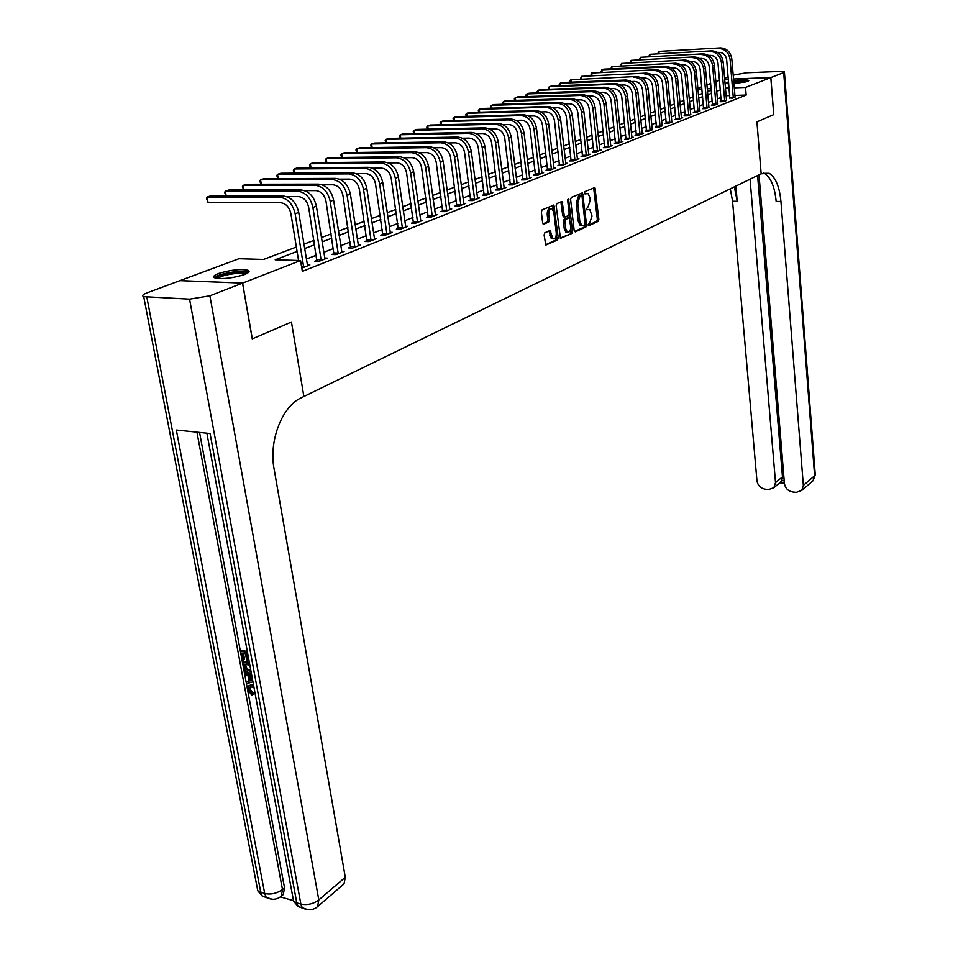 <?xml version="1.0" encoding="UTF-8"?>
<svg xmlns="http://www.w3.org/2000/svg" width="958" height="958" viewBox="0 0 958 958"><rect width="100%" height="100%" fill="white"/><g stroke="black" fill="none" stroke-linecap="round" stroke-linejoin="round"><path stroke-width="1.44" d="M588.08 224.759L588.835 225.669L598.175 221.394L598.858 219.31L594.882 187.576L585.003 191.552L584.512 193.025L584.943 193.923L588.008 193.552L589.96 197.671L590.236 200.234L588.02 206.928L586.308 208.94L586.727 209.826L589.817 209.443L592.008 216.029L589.793 222.735L588.08 224.759M218.352 273.569C230.267 269.928 240.135 268.815 247.93 270.252C250.206 271.282 249.104 272.695 244.613 274.515C232.758 278.203 222.843 279.341 214.891 277.928C212.532 276.874 213.682 275.413 218.352 273.569M728.727 83.789L725.865 83.286L728.547 81.717M733.684 80.712C741.504 79.694 746.545 79.586 748.833 80.388L747.815 81.442L733.936 83.705M544.851 232.746L544.108 234.938L545.773 245.092L557.496 240.027L558.227 237.871L553.88 205.096L542.096 209.838L541.342 212.029L542.647 222.843L543.821 224.196L548.647 222.076L549.389 219.897L548.754 214.568C548.73 210.257 549.868 208.365 552.167 208.892L553.832 212.365L556.275 233.105C556.287 237.44 555.149 239.332 552.838 238.782L550.215 230.65L544.851 232.746M242.53 283.113L179.924 280.646L146.79 292.956C142.718 294.549 141.7 295.783 143.736 296.657L189.564 299.147L209.886 295.818L242.53 283.113L252.241 338.892L291.448 322.032L252.325 338.857L242.602 283.089L180.008 280.622L238.925 258.732L263.534 259.45L296.357 247.044M733.541 79.011L770.807 77.598L773.729 114.637L756.916 121.87L761.167 173.793L303.866 396.504L291.448 322.032L303.866 396.504L301.315 397.75C282.143 406.288 268.683 440.704 274.072 468.809L345.287 877.288L344.006 883.899L342.772 884.964M759.011 174.847L784.422 483.503C785.249 488.209 787.979 491.035 792.613 491.969L796.337 492.352L801.75 490.424L803.343 485.395L814.611 475.755L783.692 72.592L745.528 87.441L734.283 87.825M297.088 251.439L275.197 259.798L300.561 260.54L302.333 271.377L746.162 95.07L745.528 87.441M300.561 260.54L242.602 283.089M574.177 230.579L575.279 231.884L585.889 227.022L586.583 224.914L582.5 192.869L571.315 197.384L570.597 199.515L574.177 230.579M571.866 233.441L560.454 238.386L556.155 205.695L556.885 203.539L562.13 201.575L564.238 215.598L565.364 216.927L568.453 215.562L569.172 213.418L567.639 200.234L568.501 198.773L572.585 231.309L571.866 233.441L560.167 238.075M746.162 95.07L734.942 95.429M729.745 95.596L726.116 95.716M721.015 97.536L717.386 98.949M712.249 100.949L708.513 102.41M703.328 104.434L699.472 105.931M694.239 107.967L690.275 109.511M684.982 111.571L680.899 113.164M675.57 115.247L671.354 116.888M665.966 118.984L661.631 120.672M656.182 122.792L651.727 124.54M646.219 126.684L641.62 128.468M636.064 130.635L631.334 132.479M625.718 134.671L620.832 136.575M615.156 138.778L610.126 140.742M604.39 142.97L599.205 144.993M593.409 147.257L588.068 149.328M582.213 151.615L576.704 153.759M570.788 156.07L565.112 158.274M559.125 160.609L553.269 162.896M547.21 165.255L541.186 167.602M535.055 169.985L528.84 172.404M522.649 174.823L516.23 177.326M509.967 179.769L503.357 182.343M497.01 184.81L490.185 187.469M483.766 189.971L476.737 192.714M470.234 195.24L462.977 198.067M456.403 200.629L448.907 203.551M442.249 206.15L434.513 209.155M427.771 211.79L419.784 214.891M412.958 217.55L404.719 220.771M397.798 223.465L389.283 226.783M382.29 229.501L373.488 232.938M366.387 235.692L357.298 239.237M350.113 242.039L340.725 245.703M333.432 248.541L323.732 252.325M316.344 255.199L306.309 259.103M729.864 97.896L732.187 98.219L735.157 97.045M721.254 101.273L720.117 101.728L723.577 101.62L726.607 100.422M712.501 104.721L711.339 105.176L714.824 105.081L717.901 103.859M703.579 108.23L702.406 108.697L705.902 108.601L709.04 107.356M694.502 111.799L693.305 112.278L696.825 112.182L700.023 110.924M685.257 115.439L684.036 115.918L687.581 115.834L690.838 114.553M675.845 119.151L674.6 119.63L678.168 119.546L682.707 117.75L681.342 117.786M666.253 122.923L664.984 123.414L668.576 123.331L671.941 122.001M656.481 126.767L655.188 127.27L658.805 127.198L662.241 125.833M646.53 130.683L645.213 131.198L648.841 131.126L652.338 129.737M636.375 134.671L635.034 135.198L638.687 135.138L643.584 133.198L642.111 133.234M626.029 138.742L624.664 139.281L628.34 139.221L633.334 137.245L631.825 137.269M615.491 142.898L614.102 143.449L617.79 143.389L622.88 141.377L621.347 141.401M604.737 147.125L603.312 147.688L607.025 147.628L612.222 145.58L610.653 145.604M593.768 151.448L592.319 152.011L596.056 151.963L601.349 149.867L599.744 149.891M582.572 155.843L581.099 156.429L584.859 156.382L590.26 154.25L588.619 154.274M571.16 160.345L569.651 160.932L573.435 160.896L578.943 158.717L577.267 158.741M559.508 164.92L557.963 165.53L561.771 165.494L567.399 163.279L565.687 163.291M547.605 169.602L546.036 170.225L549.868 170.201L555.616 167.925L553.868 167.937M535.462 174.38L533.857 175.015L537.713 174.991L543.581 172.679L541.797 172.691M523.068 179.266L521.427 179.912L525.295 179.9L531.295 177.529L529.463 177.541M510.398 184.247L508.722 184.906L512.614 184.906L518.745 182.487L516.877 182.487M497.453 189.337L495.741 190.019L499.669 190.019L505.92 187.552L504.004 187.552M484.233 194.546L482.485 195.228L486.424 195.24L492.819 192.714L490.867 192.714M470.713 199.863L468.917 200.569L472.893 200.581L479.419 198.007L477.419 197.995M456.882 205.299L455.062 206.018L459.05 206.054L465.732 203.407L463.684 203.395M442.752 210.868L440.884 211.598L444.895 211.634L451.733 208.94L449.637 208.928M428.298 216.556L426.382 217.31L430.417 217.346L437.411 214.592L435.267 214.568M413.497 222.376L411.545 223.142L415.604 223.202L422.753 220.376L420.562 220.352M398.36 228.339L396.361 229.118L400.444 229.19L407.761 226.292L405.509 226.268M382.853 234.435L380.805 235.237L384.912 235.321L392.409 232.351L390.098 232.315M366.986 240.686L364.89 241.512L369.01 241.596L376.698 238.566L374.327 238.518M350.724 247.08L348.58 247.918L352.724 248.026L360.591 244.913L358.16 244.865M334.067 253.631L331.863 254.505L336.042 254.612L344.102 251.427L341.611 251.367M316.99 260.348L314.739 261.235L318.93 261.366L327.193 258.097L324.63 258.025M307.231 264.863L309.865 264.947L301.806 268.12M724.691 79.346L728.331 79.215L724.691 79.334M697.855 88.268L701.723 86.831M706.932 84.903L710.692 83.502M715.854 81.586L719.494 80.233M711.147 88.639L707.279 88.771M701.915 88.962L697.939 89.094M303.878 244.194L313.961 240.386M321.385 237.572L331.133 233.884M338.449 231.118L347.886 227.549M355.095 224.819L364.22 221.37M371.345 218.675L380.182 215.334M387.212 212.676L395.762 209.443M402.707 206.808L410.982 203.683M417.832 201.084L425.855 198.055M432.621 195.492L440.381 192.558M447.063 190.031L454.583 187.181M461.181 184.69L468.474 181.936M474.988 179.469L482.054 176.799M488.496 174.356L495.346 171.769M501.717 169.362L508.351 166.848M514.638 164.465L521.068 162.034M527.295 159.687L533.534 157.328M539.677 154.992L545.725 152.705M551.808 150.406L557.676 148.191M563.687 145.915L569.375 143.76M575.327 141.509L580.847 139.425M586.727 137.198L592.08 135.174M597.9 132.97L603.097 131.007M608.857 128.827L613.898 126.923M619.587 124.768L624.484 122.923M630.125 120.792L634.867 118.984M640.447 116.876L645.057 115.14M650.578 113.044L655.056 111.356M660.517 109.284L664.864 107.643M670.265 105.596L674.492 104.003M679.845 101.979L683.94 100.422M689.245 98.423L693.221 96.914M698.466 94.938L702.334 93.477M707.531 91.501L711.279 90.088M720.344 89.932L716.704 91.321M711.566 93.285L707.818 94.71M702.621 96.686L698.765 98.159M693.52 100.171L689.544 101.68M684.251 103.703L680.156 105.26M674.803 107.308L670.588 108.913M665.187 110.972L660.84 112.637M655.392 114.721L650.913 116.421M645.405 118.529L640.794 120.289M635.226 122.408L630.472 124.217M624.844 126.372L619.958 128.24M614.27 130.408L609.228 132.336M603.48 134.527L598.283 136.503M592.475 138.718L587.122 140.766M581.243 143.005L575.734 145.113M569.794 147.376L564.106 149.544M558.095 151.843L552.239 154.082M546.168 156.393L540.12 158.705M533.977 161.04L527.75 163.423M521.535 165.794L515.105 168.249M508.818 170.644L502.196 173.17M495.837 175.601L488.999 178.212M482.557 180.667L475.503 183.361M468.989 185.84L461.708 188.618M455.122 191.133L447.602 194.007M440.931 196.558L433.172 199.515M426.418 202.09L418.406 205.144M411.569 207.754L403.294 210.916M396.361 213.562L387.822 216.819M380.805 219.502L371.979 222.867M364.866 225.585L355.741 229.058M348.532 231.812L339.12 235.405M331.803 238.195L322.068 241.907M314.667 244.733L304.596 248.577M729.098 88.016L725.457 88.136M588.2 225.25L596.666 221.37L597.349 219.298L593.661 187.864M581.781 195.815L581.266 193.145M574.477 231.525L584.38 226.998L585.039 224.543M584.631 225.082L585.122 223.609L582.069 196.594L581.302 195.66L579.997 196.21L577.734 202.976L579.853 221.514L581.734 225.549L584.631 225.082M580.069 195.648L581.302 195.66M581.829 225.657L580.225 225.525L578.333 221.502L576.213 202.964L578.476 196.21L579.782 195.648M563.927 216.867L562.705 215.574L560.873 201.839M569.112 214.484L569.567 218.388M570.705 228.243L571.064 231.285L572.585 231.309M565.759 228.734L567.352 232.111C569.591 232.626 570.693 230.758 570.681 226.507L569.244 218.029L565.639 219.346L564.921 221.502L565.759 228.734L564.238 228.711L565.831 232.087L567.387 232.135L565.831 232.087M567.651 217.969L568.729 217.981M564.238 228.711L563.388 221.478L564.118 219.334L567.208 217.969M570.345 233.417L571.064 231.285M552.91 238.817L551.305 238.746L548.958 230.914M550.563 208.844C548.287 208.401 547.174 210.305 547.21 214.556L548.754 214.568M542.994 223.861L547.102 222.052L547.844 219.873L547.21 214.556M553.496 210.88L552.622 205.359M545.497 244.793L555.963 240.003L556.323 234.71M720.488 47.9L658.865 51.409L720.488 47.9C726.823 48.295 730.595 52.007 731.828 59.025L735.037 96.626M718.763 48.487C725.098 48.894 728.882 52.606 730.116 59.636L733.301 97.788M729.828 98.291L726.667 59.791C725.841 55.109 723.314 52.63 719.099 52.367L717.53 52.439M657.895 53.444L658.865 51.409L659.056 53.385M729.9 97.405L733.337 97.297M711.77 50.858L649.764 54.331L711.77 50.858C718.129 51.265 721.937 55.013 723.194 62.09L726.487 100.003M710.01 51.457C716.38 51.864 720.188 55.612 721.446 62.701L724.715 101.177M721.218 101.692L717.973 62.857C717.135 58.139 714.596 55.636 710.357 55.36L708.645 55.444M648.805 56.414L649.764 54.331L649.967 56.354M721.302 100.794L724.751 100.686M702.885 53.864L640.519 57.312L702.885 53.864C709.291 54.283 713.123 58.067 714.405 65.204L717.781 103.44M701.088 54.474C707.507 54.893 711.351 58.678 712.62 65.827L715.973 104.626M712.465 105.141L709.124 65.982C708.273 61.216 705.711 58.701 701.448 58.414L699.603 58.498M639.561 59.444L640.519 57.312L640.722 59.384M712.536 104.23L716.021 104.135M693.843 56.929L631.094 60.354L693.843 56.929C700.286 57.36 704.154 61.168 705.447 68.377L708.908 106.937M692.023 57.552C698.466 57.983 702.346 61.803 703.639 69.012L707.076 108.134M703.543 108.661L700.118 69.156C699.256 64.366 696.682 61.815 692.383 61.528L690.395 61.611M630.16 62.521L631.094 60.354L631.31 62.462M703.627 107.739L707.124 107.643M684.647 60.055L621.514 63.444L684.647 60.055C691.125 60.486 695.017 64.342 696.334 71.599L699.891 110.493M682.779 60.677C689.269 61.12 693.173 64.976 694.49 72.257L698.023 111.715M694.466 112.242L690.957 72.401C690.071 67.563 687.473 64.988 683.15 64.689L681.006 64.785M620.58 65.647L621.514 63.444L621.742 65.599M694.55 111.308L698.071 111.212M733.804 82.125C740.247 81.226 744.701 81.071 747.168 81.669M744.989 82.232L733.876 82.975M728.655 82.915L726.667 83.574M748.114 81.322C745.025 80.831 740.247 81.035 733.78 81.909M727.649 83.717L728.679 83.25M216.388 278.311L216.736 277.401C219.849 273.353 247.415 269.737 247.032 273.425M245.643 274.096L245.14 273.844C240.889 271.821 220.412 275.233 218.041 278.383L217.933 278.515M248.661 272.276L248.134 272.024C242.865 269.521 217.502 273.748 214.52 277.64M733.541 78.999L770.843 77.586L773.765 114.625L756.916 121.87L761.167 173.793L769.202 173.302C775.597 177.338 779.513 186.738 780.938 201.479L803.343 485.395M750.054 179.206L775.513 482.604L773.896 487.694L768.687 489.514L765.023 489.143C760.484 488.221 757.79 485.419 756.94 480.748L732.559 201.264L730.307 188.834M734.331 186.858L737.205 201.288L735.888 186.103M783.692 72.592L784.398 71.85L779.381 71.479L746.498 72.784L733.205 75.143M728.152 77.023L724.607 78.34M757.586 175.542L782.458 476.868L781.776 480.581L784.195 480.82M763.251 172.847L764.364 173.326C770.795 177.362 774.723 186.738 776.16 201.455L780.938 201.479M780.147 482.497L781.776 480.581M250.194 686.934L249.966 689.041L253.032 692.838L253.02 694.43L251.858 695.209L247.703 689.736L248.29 686.012L253.475 684.683M249.08 685.497L252.948 684.563M252.936 681.797L246.697 683.653L246.362 681.892L249.128 681.174L248.194 676.132L244.925 674.181L244.601 672.408L245.763 671.642L251.75 675.378M246.362 681.892L249.044 680.719M247.823 654.206L246.625 653.979L247.799 660.242L246.661 660.026L245.488 653.751L242.087 653.093L243.392 660.122L242.266 659.894L240.638 651.2L241.811 650.446L247.32 651.5M243.452 653.356L244.565 659.355L243.392 660.122M199.563 432.453L284.526 887.815L283.293 894.544L282.059 895.562M280.538 896.916L293.04 900.544M251.307 672.995L249.463 672.899C246.326 672.276 244.338 670.121 243.476 666.433L242.685 662.182L243.859 661.415L249.367 662.505M209.886 295.818L318.81 899.933C313.278 903.969 307.29 905.346 300.848 904.041L296.776 902.867L210.077 433.531L176.344 430.046L264.719 893.539L257.774 890.808L256.9 886.282M240.638 651.2L247.511 652.518M242.685 662.182L249.547 663.535M249.858 665.211L244.134 664.074L244.589 666.529L245.799 669.462L250.996 671.307M245.499 664.349L246.972 668.696L250.852 670.552M244.589 666.529L245.763 665.762M245.799 669.462L246.972 668.696M249.176 671.235L250.337 670.468M244.601 672.408L252.062 677.067M252.349 678.611L249.415 676.863L250.17 680.899L252.541 680.276M250.888 677.749L251.331 680.132L250.17 680.899M254.038 687.736L252.11 686.994L249.272 687.401L248.805 689.82L249.966 689.041M248.805 689.82L251.87 693.628L253.032 692.838M251.786 685.329L253.726 686.036M251.87 693.628L251.858 695.209M675.27 63.228L611.755 66.581L675.27 63.228C681.785 63.683 685.712 67.563 687.054 74.892L690.706 114.11M673.366 63.875C679.893 64.33 683.832 68.222 685.174 75.562L688.802 115.355M685.221 115.894L681.617 75.694C680.719 70.82 678.096 68.222 673.761 67.91L671.45 68.006M610.833 68.844L611.755 66.581L611.994 68.796M685.305 114.936L688.838 114.852M681.473 118.241L677.593 78.245L675.677 78.915L679.402 119.055M675.797 119.606L672.097 79.059C671.199 74.137 668.552 71.515 664.181 71.203L661.715 71.299M600.917 72.09L601.828 69.79L663.786 67.12C670.349 67.587 674.324 71.515 675.677 78.915M602.067 72.042L601.828 69.79L603.827 69.144L665.714 66.461C672.276 66.928 676.24 70.856 677.593 78.245M675.893 118.636L679.45 118.552M655.99 69.766L591.709 73.047L655.99 69.766C662.589 70.233 666.576 74.197 667.965 81.658L671.809 121.558M654.027 70.425C660.625 70.904 664.624 74.88 666.014 82.34L669.834 122.84M666.217 123.39L662.409 82.484C661.487 77.514 658.829 74.868 654.434 74.544L651.799 74.652M590.811 75.395L591.709 73.047L591.96 75.347M666.301 122.408L669.881 122.325M646.075 73.119L581.41 76.365L646.075 73.119C652.721 73.61 656.745 77.61 658.146 85.13L662.098 125.39M644.075 73.802C650.721 74.293 654.745 78.305 656.158 85.837L660.086 126.684M656.434 127.246L652.542 85.969C651.596 80.951 648.913 78.281 644.495 77.957L641.68 78.065M580.524 78.772L581.41 76.365L581.662 78.724M656.529 126.252L660.134 126.169M635.98 76.544L570.908 79.753L635.98 76.544C642.662 77.047 646.71 81.083 648.147 88.675L652.194 129.294M633.933 77.239C640.627 77.742 644.686 81.789 646.123 89.393L650.147 130.611M646.482 131.174L642.471 89.525C641.525 84.46 638.818 81.765 634.364 81.43L631.37 81.538M570.034 82.208L569.878 80.843L570.908 79.753L571.184 82.16M646.578 130.156L650.195 130.084M642.255 133.725L637.944 92.291L635.884 93.022L640.028 134.599M636.34 135.174L632.22 93.142C631.25 88.04 628.52 85.31 624.041 84.963L620.856 85.082M559.352 85.705L559.197 84.304L560.214 83.202L623.598 80.747C630.328 81.25 634.424 85.346 635.884 93.022M560.502 85.669L560.214 83.202L562.37 82.508L625.682 80.041C632.4 80.544 636.495 84.627 637.944 92.291M636.423 134.144L640.076 134.072M631.981 137.784L627.55 95.98L625.454 96.722L629.705 138.682M625.993 139.257L621.766 96.842C620.772 91.693 618.018 88.926 613.515 88.579L610.126 88.699M548.479 89.274L548.299 87.813L549.317 86.711L613.06 84.316C619.838 84.843 623.969 88.974 625.454 96.722M549.617 89.238L549.317 86.711L551.521 86.004L615.192 83.597C621.946 84.112 626.077 88.244 627.55 95.98M626.077 138.215L629.753 138.144M621.503 141.916L616.952 99.728L614.808 100.494L619.179 142.838M615.443 143.425L611.096 100.602C610.09 95.405 607.324 92.627 602.786 92.255L599.193 92.387M537.378 92.914L537.199 91.405L538.216 90.292L602.319 87.956C609.132 88.495 613.3 92.675 614.808 100.494M538.516 92.878L538.216 90.292L540.456 89.573L604.486 87.226C611.288 87.753 615.443 91.932 616.952 99.728M615.539 142.359L619.227 142.299M610.809 146.131L606.139 103.56L603.959 104.338L608.45 147.077M604.69 147.664L600.223 104.446C599.193 99.201 596.403 96.387 591.84 96.016L588.032 96.135M526.074 96.626L525.894 95.058L526.888 93.944L591.361 91.669C598.223 92.219 602.414 96.447 603.959 104.338M527.211 96.59L526.888 93.944L529.175 93.201L593.577 90.914C600.415 91.465 604.606 95.68 606.139 103.56M604.785 146.586L608.498 146.526M599.912 150.442L595.11 107.464L592.882 108.254L597.505 151.388M593.721 151.999L589.122 108.374C588.08 103.069 585.266 100.231 580.68 99.836L576.632 99.967M514.554 100.41L514.35 98.782L515.344 97.668L580.189 95.453C587.086 96.028 591.314 100.291 592.882 108.254M515.679 100.374L515.344 97.668L517.667 96.914L582.44 94.698C589.326 95.261 593.553 99.512 595.11 107.464M593.816 150.897L597.553 150.849M588.799 154.825L583.865 111.451L581.59 112.266L586.332 155.807M582.524 156.405L577.806 112.361C576.752 107.021 573.902 104.147 569.28 103.751L565.016 103.883M502.794 104.266L502.591 102.59L503.573 101.464L568.777 99.321C575.722 99.907 579.997 104.218 581.59 112.266M503.92 104.23L503.573 101.464L505.944 100.698L571.076 98.542C578.009 99.129 582.272 103.428 583.865 111.451M582.62 155.292L586.38 155.244M582.476 194.163L582.32 192.798M577.446 159.303L572.381 115.523L570.058 116.349L574.932 160.297M571.1 160.92L566.262 116.445C565.172 111.044 562.31 108.134 557.664 107.739L553.137 107.871M490.807 108.206L490.58 106.458L491.562 105.332L557.149 103.272C564.13 103.871 568.429 108.23 570.058 116.349M491.921 108.17L491.562 105.332L493.981 104.554L559.496 102.47C566.465 103.069 570.764 107.416 572.381 115.523M571.207 159.782L574.992 159.735M565.879 163.878L560.658 119.678L558.286 120.516L563.304 164.896M559.448 165.518L554.466 120.612C553.365 115.152 550.479 112.218 545.797 111.799L541.019 111.942M478.617 112.23L478.341 110.41L479.311 109.284L545.27 107.296C552.299 107.907 556.634 112.314 558.286 120.516M479.683 112.194L479.311 109.284L481.778 108.482L547.665 106.482C554.682 107.092 559.017 111.487 560.658 119.678M559.556 164.357L563.352 164.321M554.059 168.548L548.694 123.917L546.276 124.768L551.437 169.578M547.557 170.213L542.432 124.863C541.306 119.355 538.396 116.385 533.678 115.954L528.636 116.098M466.175 116.325L465.851 114.445L466.809 113.307L533.139 111.403C540.216 112.038 544.587 116.493 546.276 124.768M467.205 116.301L466.809 113.307L469.336 112.493L535.582 110.577C542.647 111.2 547.018 115.655 548.694 123.917M547.665 169.039L551.485 169.003M541.989 173.302L536.48 128.24L534.001 129.114L539.318 174.368M535.414 175.003L530.133 129.21C528.996 123.642 526.05 120.636 521.32 120.205L515.991 120.337M453.481 120.516L453.098 118.564L454.056 117.415L520.757 115.607C527.87 116.253 532.289 120.756 534.001 129.114M454.463 120.492L454.056 117.415L456.619 116.589L523.248 114.756C530.361 115.403 534.768 119.894 536.48 128.24M535.522 173.805L539.366 173.781M529.666 178.176L524.002 132.659L521.475 133.557L526.936 179.254M523.008 179.9L517.583 133.641C516.422 128.025 513.452 124.983 508.686 124.528L503.058 124.672M440.512 124.791L440.093 122.768L441.027 121.618L508.111 119.894C515.272 120.552 519.727 125.115 521.475 133.557M441.458 124.768L441.027 121.618L443.65 120.768L510.662 119.02C517.811 119.69 522.254 124.229 524.002 132.659M523.116 178.679L526.984 178.667M517.081 183.134L511.261 137.186L508.674 138.096L514.29 184.247M510.339 184.906L504.758 138.168C503.573 132.491 500.579 129.426 495.777 128.959L489.849 129.09M427.28 129.162L426.801 127.067L427.723 125.905L495.19 124.265C502.387 124.947 506.89 129.558 508.674 138.096M428.178 129.138L427.723 125.905L430.405 125.043L497.789 123.39C504.986 124.061 509.476 128.659 511.261 137.186M510.446 183.661L514.338 183.649M504.219 188.211L498.232 141.796L495.585 142.73L501.369 189.337M497.394 190.019L491.646 142.802C490.436 137.066 487.418 133.952 482.593 133.485L476.342 133.617M413.76 133.629L413.233 131.45L414.143 130.288L481.982 128.743C489.239 129.45 493.765 134.108 495.585 142.73M414.61 133.605L414.143 130.288L416.886 129.402L484.64 127.845C491.885 128.54 496.412 133.198 498.232 141.796M497.513 188.75L501.429 188.75M491.083 193.408L484.916 146.514L482.221 147.472L488.173 194.558M484.161 195.24L478.258 147.532C477.024 141.736 473.971 138.599 469.109 138.108L462.522 138.227M399.953 138.18L399.366 135.916L400.276 134.755L468.486 133.318C475.779 134.036 480.365 138.754 482.221 147.472M400.755 138.168L400.276 134.755L403.067 133.857L471.204 132.396C478.497 133.114 483.071 137.82 484.916 146.514M484.281 193.947L488.221 193.947M477.647 198.701L471.3 151.34L468.546 152.31L474.677 199.887M470.641 200.581L464.558 152.37C463.301 146.514 460.223 143.329 455.337 142.826L448.392 142.958M385.846 142.85L385.212 140.491L386.098 139.329L454.691 138C462.031 138.742 466.654 143.508 468.546 152.31M386.601 142.838L386.098 139.329L388.96 138.407L457.469 137.054C464.81 137.784 469.42 142.55 471.3 151.34M470.761 199.252L474.725 199.276M463.923 204.126L457.385 156.274L454.571 157.268L460.87 205.323M456.822 206.03L450.559 157.316C449.266 151.4 446.165 148.179 441.243 147.664L433.926 147.783M371.441 147.616L370.734 145.173L371.608 143.987L440.584 142.778C447.973 143.544 452.631 148.37 454.571 157.268M372.147 147.604L371.608 143.987L374.53 143.053L443.434 141.808C450.811 142.574 455.457 147.388 457.385 156.274M456.942 204.689L460.93 204.713M449.877 209.67L443.147 161.315L440.261 162.333L446.763 210.904M442.68 211.622L436.237 162.381C434.92 156.393 431.783 153.136 426.837 152.609L419.113 152.717M356.699 152.49L355.945 149.951L356.795 148.765L426.154 147.664C433.591 148.454 438.285 153.34 440.261 162.333M357.358 152.478L356.795 148.765L359.789 147.807L429.064 146.682C436.489 147.46 441.183 152.334 443.147 161.315M442.812 210.245L446.823 210.281M435.519 215.334L428.585 166.476L425.639 167.518L432.321 216.604M428.226 217.322L421.58 167.554C420.239 161.507 417.077 158.214 412.096 157.663L403.953 157.759M341.635 157.471L340.82 154.837L341.659 153.651L411.389 152.669C418.874 153.484 423.616 158.429 425.639 167.518M342.245 157.471L341.659 153.651L344.712 152.657L414.371 151.663C421.843 152.466 426.585 157.399 428.585 166.476M428.346 215.921L432.381 215.969M420.825 221.142L413.676 171.757L410.659 172.823L417.556 222.436M413.425 223.166L406.575 172.847C405.21 166.74 402.025 163.399 397.007 162.836L388.421 162.92M326.235 162.585L325.349 159.83L326.175 158.633L396.277 157.795C403.809 158.621 408.599 163.638 410.659 172.823M326.786 162.573L326.175 158.633L329.301 157.627L399.33 156.753C406.851 157.591 411.629 162.585 413.676 171.757M413.557 221.741L417.616 221.789M405.785 227.082L398.42 177.158L395.331 178.26L402.444 228.399M398.277 229.154L391.223 178.272C389.822 172.093 386.601 168.716 381.571 168.129L372.506 168.213M310.476 167.806L309.53 164.944L310.332 163.746L380.817 163.028C388.385 163.89 393.223 168.967 395.331 178.26M310.979 167.806L310.332 163.746L313.529 162.716L383.942 161.974C391.499 162.824 396.337 167.889 398.42 177.158M398.42 227.693L402.504 227.753M390.385 233.153L382.805 182.703L379.631 183.816L386.96 234.506M382.781 235.273L375.512 183.828C374.075 177.577 370.83 174.152 365.752 173.554L356.196 173.614M294.346 173.147L293.34 170.177L294.118 168.967L364.986 168.404C372.602 169.279 377.488 174.428 379.631 183.816M294.801 173.147L294.118 168.967L297.399 167.913L368.183 167.315C375.787 168.189 380.661 173.326 382.805 182.703M382.913 233.776L387.02 233.848M374.614 239.38L366.806 188.367L363.561 189.516L371.117 240.769M366.902 241.548L359.406 189.516C357.945 183.194 354.664 179.721 349.562 179.11L339.467 179.146M277.844 178.631L276.766 175.518L277.533 174.32L348.76 173.901C356.424 174.811 361.358 180.008 363.561 189.516M278.239 178.631L277.533 174.32L280.886 173.242L352.041 172.787C359.693 173.685 364.615 178.883 366.806 188.367M367.046 240.015L371.177 240.099M358.46 245.763L350.412 194.175L347.083 195.348L354.879 247.176M350.64 247.978L342.916 195.336C341.419 188.954 338.102 185.433 332.965 184.798L322.295 184.822M260.947 184.235L259.798 181.002L260.54 179.793L332.151 179.529C339.862 180.463 344.844 185.744 347.083 195.348M261.294 184.235L260.54 179.793L263.977 178.691L335.504 178.392C343.204 179.326 348.173 184.583 350.412 194.175M350.784 246.41L354.939 246.505M341.922 252.289L333.612 200.126L330.199 201.336L338.246 253.738M333.983 254.553L326.007 201.312C324.475 194.845 321.134 191.289 315.96 190.63L304.68 190.63M243.643 189.995L242.434 186.618L243.152 185.397L315.122 185.301C322.882 186.271 327.911 191.612 330.199 201.336M243.931 189.995L243.152 185.397L246.661 184.271L318.559 184.14C326.307 185.098 331.324 190.426 333.612 200.126M334.126 252.96L338.306 253.068M324.966 258.983L316.391 206.233L312.895 207.467L321.193 260.468M316.906 261.306L308.68 207.431C307.111 200.893 303.734 197.288 298.537 196.618L286.574 196.57M225.92 195.887L224.639 192.366L225.334 191.145L297.663 191.217C305.47 192.211 310.548 197.623 312.895 207.467M226.16 195.887L225.334 191.145L228.926 189.983L301.183 190.019C308.979 191.013 314.056 196.414 316.391 206.233M317.062 259.666L321.253 259.786M307.578 265.845L298.728 212.484L295.148 213.754L303.71 267.378M298.561 260.48L290.909 213.718C289.304 207.096 285.891 203.431 280.658 202.749L208.006 202.318L206.401 198.246L207.072 197.025L279.76 197.288C287.616 198.306 292.741 203.803 295.148 213.754M208.006 202.318L207.072 197.025L210.76 195.839L283.376 196.055C291.22 197.085 296.333 202.557 298.728 212.484M301.554 266.611L303.77 266.683M593.984 188.87L595.493 188.87M597.349 219.298L598.858 219.31M596.666 221.37L598.175 221.394M581.602 194.163L583.111 194.163M585.075 224.891L586.583 224.914M584.38 226.998L585.889 227.022M578.476 196.21L579.997 196.21M576.213 202.964L577.734 202.976M578.333 221.502L579.853 221.514M561.22 202.868L562.753 202.868M562.705 215.574L564.238 215.598M563.831 216.903L564.921 216.915M567.651 199.671L568.932 199.683M564.118 219.334L565.639 219.346M563.388 221.478L564.921 221.502M549.281 231.896L550.826 231.932M549.7 235.357L551.233 235.381M547.844 219.873L549.389 219.897M547.102 222.052L548.647 222.076M552.97 206.389L554.514 206.401M556.694 237.835L558.227 237.871M555.963 240.003L557.496 240.027M731.828 59.025L730.116 59.636M723.194 62.09L721.446 62.701M714.405 65.204L712.62 65.827M705.447 68.377L703.639 69.012M696.334 71.599L694.49 72.257M737.205 201.288L732.559 201.264M775.513 482.604L782.458 476.868M784.422 72.185L815.198 474.066L813.031 480.736L811.941 481.658M146.837 297.136L260.768 892.389L262.169 895.981L267.965 898.173M308.165 909.789L302.213 907.681L300.848 904.041L189.564 299.147M315.829 907.956L317.577 906.615L318.81 899.933L345.287 877.288M196.941 432.178L282.478 889.503L284.526 887.815M206.88 433.208L293.579 901.155L298.154 906.496L296.776 902.867L293.579 901.155L292.705 896.389M344.006 883.899L317.577 906.615C312.775 910.471 307.65 910.83 302.213 907.681L298.154 906.496L303.937 908.651M282.478 889.503C276.922 893.455 270.994 894.796 264.719 893.539L266.108 897.131C271.413 900.257 276.467 899.957 281.257 896.245L282.478 889.503M279.544 897.502L283.293 894.544M272.12 899.263L262.169 895.981L257.774 890.808L143.736 296.657M687.054 74.892L685.174 75.562M665.714 66.461L663.786 67.12M667.965 81.658L666.014 82.34M658.146 85.13L656.158 85.837M648.147 88.675L646.123 89.393M625.682 80.041L623.598 80.747M615.192 83.597L613.06 84.316M604.486 87.226L602.319 87.956M593.577 90.914L591.361 91.669M582.44 94.698L580.189 95.453M571.076 98.542L568.777 99.321M559.496 102.47L557.149 103.272M547.665 106.482L545.27 107.296M535.582 110.577L533.139 111.403M523.248 114.756L520.757 115.607M510.662 119.02L508.111 119.894M497.789 123.39L495.19 124.265M484.64 127.845L481.982 128.743M471.204 132.396L468.486 133.318M457.469 137.054L454.691 138M443.434 141.808L440.584 142.778M429.064 146.682L426.154 147.664M414.371 151.663L411.389 152.669M399.33 156.753L396.277 157.795M383.942 161.974L380.817 163.028M368.183 167.315L364.986 168.404M352.041 172.787L348.76 173.901M335.504 178.392L332.151 179.529M318.559 184.14L315.122 185.301M301.183 190.019L297.663 191.217M283.376 196.055L279.76 197.288M247.93 270.252L248.254 272.072M580.225 225.525L581.734 225.549M561.508 201.563L562.13 201.575M563.316 216.855L564.837 216.879M549.569 230.638L550.215 230.65M551.305 238.746L552.838 238.782M553.245 205.096L553.88 205.096M764.364 173.326L769.202 173.302M773.896 487.694L780.962 481.814M801.75 490.424L813.031 480.736L815.282 474.833M779.812 482.772L784.398 483.239"/></g></svg>
